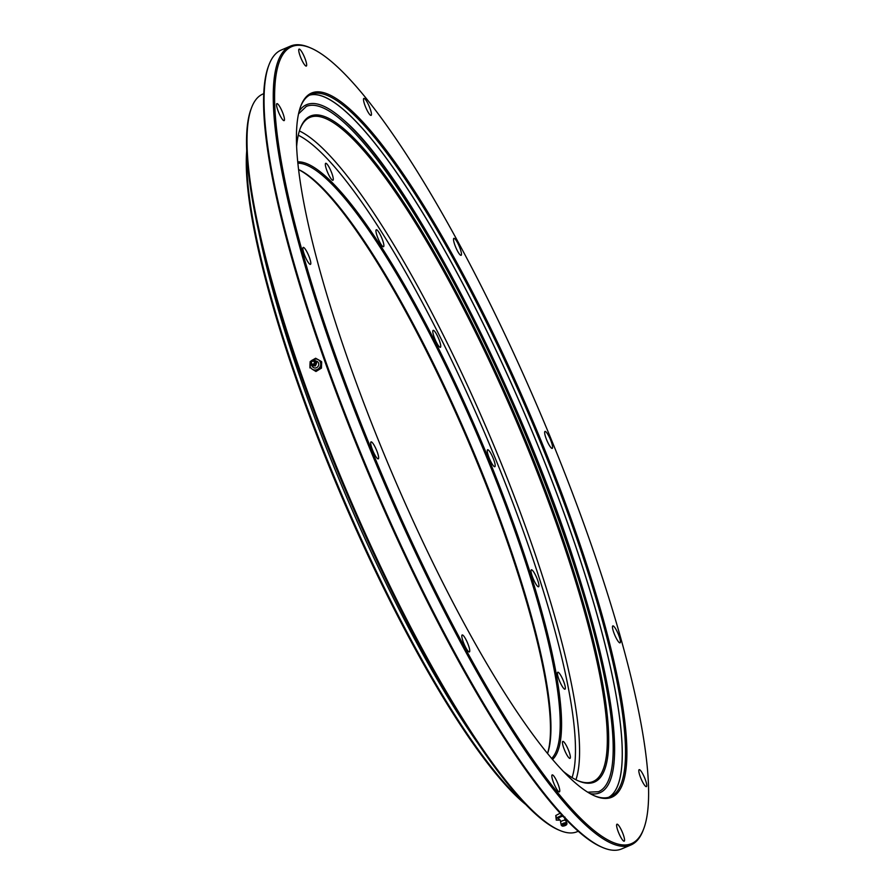 <?xml version="1.0" encoding="UTF-8"?>
<svg xmlns="http://www.w3.org/2000/svg" width="895" height="895" viewBox="0 0 895 895"><rect width="100%" height="100%" fill="white"/><g stroke="black" fill="none" stroke-linecap="round" stroke-linejoin="round"><path stroke-width="1.34" d="M440.25 347.327A9.218 1.801 -113.1 0 1 434.981 339.239A9.218 1.801 -113.1 0 1 433.146 330.344A9.218 1.801 -113.1 0 1 433.269 330.322A9.218 1.801 -113.1 0 1 438.55 338.411A9.218 1.801 -113.1 0 1 440.374 347.305A9.218 1.801 -113.1 0 1 440.25 347.327M383.396 246.74A9.218 1.801 -113.1 0 1 378.126 238.652A9.218 1.801 -113.1 0 1 376.292 229.758A9.218 1.801 -113.1 0 1 376.426 229.735A9.218 1.801 -113.1 0 1 381.695 237.824A9.218 1.801 -113.1 0 1 383.519 246.718A9.218 1.801 -113.1 0 1 383.396 246.74M332.806 180.298A9.218 1.801 -113.1 0 1 327.525 172.198A9.218 1.801 -113.1 0 1 325.702 163.304A9.218 1.801 -113.1 0 1 325.825 163.282A9.218 1.801 -113.1 0 1 331.094 171.37A9.218 1.801 -113.1 0 1 332.929 180.264A9.218 1.801 -113.1 0 1 332.806 180.298M569.902 758.412A9.218 1.801 -113.1 0 1 564.633 750.312A9.218 1.801 -113.1 0 1 562.798 741.429A9.218 1.801 -113.1 0 1 562.921 741.396A9.218 1.801 -113.1 0 1 568.202 749.495A9.218 1.801 -113.1 0 1 570.025 758.378A9.218 1.801 -113.1 0 1 569.902 758.412M564.868 689.217A9.218 1.801 -113.1 0 1 559.599 681.117A9.218 1.801 -113.1 0 1 557.764 672.234A9.218 1.801 -113.1 0 1 557.887 672.201A9.218 1.801 -113.1 0 1 563.168 680.301A9.218 1.801 -113.1 0 1 564.991 689.184A9.218 1.801 -113.1 0 1 564.868 689.217M538.466 586.796A9.218 1.801 -113.1 0 1 533.185 578.696A9.218 1.801 -113.1 0 1 531.361 569.813A9.218 1.801 -113.1 0 1 531.485 569.779A9.218 1.801 -113.1 0 1 536.765 577.879A9.218 1.801 -113.1 0 1 538.589 586.762A9.218 1.801 -113.1 0 1 538.466 586.796M494.7 466.742A9.218 1.801 -113.1 0 1 489.431 458.643A9.218 1.801 -113.1 0 1 487.596 449.76A9.218 1.801 -113.1 0 1 487.719 449.726A9.218 1.801 -113.1 0 1 493 457.826A9.218 1.801 -113.1 0 1 494.823 466.709A9.218 1.801 -113.1 0 1 494.7 466.742M296.659 146.165A362.005 70.929 -113.1 0 1 300.284 128.332A362.005 70.929 -113.1 0 1 315.353 114.929A362.005 70.929 -113.1 0 1 527.39 444.558A362.005 70.929 -113.1 0 1 589.447 783.214A362.005 70.929 -113.1 0 1 578.438 780.932A362.005 70.929 -113.1 0 1 563.056 771.199M577.79 780.653A360.976 70.727 66.9 0 0 588.127 782.666A360.976 70.727 66.9 0 0 593.016 781.536A360.976 70.727 66.9 0 0 521.449 433.337A360.976 70.727 66.9 0 0 314.827 116.272A360.976 70.727 66.9 0 0 309.938 117.402A360.976 70.727 66.9 0 0 300.038 128.992M476.677 741.575A380.174 74.498 -113.1 0 1 258.196 228.997A380.174 74.498 66.9 0 0 476.677 741.575M246.919 154.018A380.174 74.498 66.9 0 0 342.304 495.998A380.174 74.498 66.9 0 0 522.96 801.64M297.789 161.872A325.646 63.813 -113.1 0 1 479.686 437.442A325.646 63.813 -113.1 0 1 552.517 759.508M298.628 169.569A324.628 63.612 -113.1 0 1 469.349 441.85A324.628 63.612 -113.1 0 1 547.55 753.568M551.656 758.501A324.628 63.612 66.9 0 0 478.579 437.912A324.628 63.612 66.9 0 0 297.923 163.192M525.477 804.303A379.156 74.296 -113.1 0 1 341.566 496.322A379.156 74.296 -113.1 0 1 246.751 150.349M547.505 753.512A325.646 63.813 66.9 0 0 468.611 442.164A325.646 63.813 66.9 0 0 298.639 169.636M619.933 642.878A9.218 1.801 -113.1 0 1 614.652 634.79A9.218 1.801 -113.1 0 1 612.829 625.896A9.218 1.801 -113.1 0 1 612.952 625.874A9.218 1.801 -113.1 0 1 618.221 633.962A9.218 1.801 -113.1 0 1 620.056 642.856A9.218 1.801 -113.1 0 1 619.933 642.878M646.268 786.649A9.218 1.801 -113.1 0 1 640.988 778.56A9.218 1.801 -113.1 0 1 639.164 769.666A9.218 1.801 -113.1 0 1 639.287 769.644A9.218 1.801 -113.1 0 1 644.568 777.733A9.218 1.801 -113.1 0 1 646.391 786.627A9.218 1.801 -113.1 0 1 646.268 786.649M624.072 841.188A9.218 1.801 -113.1 0 1 618.792 833.1A9.218 1.801 -113.1 0 1 616.968 824.205A9.218 1.801 -113.1 0 1 617.091 824.183A9.218 1.801 -113.1 0 1 622.372 832.272A9.218 1.801 -113.1 0 1 624.195 841.166A9.218 1.801 -113.1 0 1 624.072 841.188M469.271 651.952A9.218 1.801 -113.1 0 1 464.002 643.863A9.218 1.801 -113.1 0 1 462.167 634.969A9.218 1.801 -113.1 0 1 462.29 634.935A9.218 1.801 -113.1 0 1 467.57 643.035A9.218 1.801 -113.1 0 1 469.394 651.929A9.218 1.801 -113.1 0 1 469.271 651.952M378.149 458.878A9.218 1.801 -113.1 0 1 372.868 450.789A9.218 1.801 -113.1 0 1 371.045 441.895A9.218 1.801 -113.1 0 1 371.168 441.861A9.218 1.801 -113.1 0 1 376.448 449.961A9.218 1.801 -113.1 0 1 378.272 458.855A9.218 1.801 -113.1 0 1 378.149 458.878M310.33 264.405A9.218 1.801 -113.1 0 1 305.05 256.306A9.218 1.801 -113.1 0 1 303.226 247.423A9.218 1.801 -113.1 0 1 303.349 247.389A9.218 1.801 -113.1 0 1 308.63 255.489A9.218 1.801 -113.1 0 1 310.453 264.372A9.218 1.801 -113.1 0 1 310.33 264.405M283.983 120.635A9.218 1.801 -113.1 0 1 278.714 112.546A9.218 1.801 -113.1 0 1 276.879 103.652A9.218 1.801 -113.1 0 1 277.002 103.619A9.218 1.801 -113.1 0 1 282.283 111.718A9.218 1.801 -113.1 0 1 284.107 120.612A9.218 1.801 -113.1 0 1 283.983 120.635M306.179 66.096A9.218 1.801 -113.1 0 1 300.91 57.996A9.218 1.801 -113.1 0 1 299.075 49.113A9.218 1.801 -113.1 0 1 299.21 49.08A9.218 1.801 -113.1 0 1 304.479 57.179A9.218 1.801 -113.1 0 1 306.303 66.073A9.218 1.801 -113.1 0 1 306.179 66.096M370.966 115.399A9.218 1.801 -113.1 0 1 365.697 107.299A9.218 1.801 -113.1 0 1 363.862 98.416A9.218 1.801 -113.1 0 1 363.985 98.383A9.218 1.801 -113.1 0 1 369.266 106.483A9.218 1.801 -113.1 0 1 371.089 115.377A9.218 1.801 -113.1 0 1 370.966 115.399M460.981 255.332A9.218 1.801 -113.1 0 1 455.712 247.244A9.218 1.801 -113.1 0 1 453.877 238.35A9.218 1.801 -113.1 0 1 454 238.316A9.218 1.801 -113.1 0 1 459.28 246.416A9.218 1.801 -113.1 0 1 461.104 255.31A9.218 1.801 -113.1 0 1 460.981 255.332M559.285 791.885A9.218 1.801 -113.1 0 1 554.016 783.796A9.218 1.801 -113.1 0 1 552.181 774.902A9.218 1.801 -113.1 0 1 552.304 774.88A9.218 1.801 -113.1 0 1 557.585 782.968A9.218 1.801 -113.1 0 1 559.409 791.862A9.218 1.801 -113.1 0 1 559.285 791.885M552.103 448.406A9.218 1.801 -113.1 0 1 546.834 440.318A9.218 1.801 -113.1 0 1 545.01 431.424A9.218 1.801 -113.1 0 1 545.133 431.39A9.218 1.801 -113.1 0 1 550.403 439.49A9.218 1.801 -113.1 0 1 552.237 448.384A9.218 1.801 -113.1 0 1 552.103 448.406M263.79 93.651L262.873 94.042A400.915 78.559 66.9 0 0 251.596 107.635A400.915 78.559 66.9 0 0 347.797 493.66A400.915 78.559 66.9 0 0 559.655 830.381A400.915 78.559 66.9 0 0 571.838 832.921A400.915 78.559 66.9 0 0 577.264 831.668L578.181 831.276M290.472 46.104L281.231 50.042A434.198 85.081 66.9 0 0 269.026 64.764A434.198 85.081 66.9 0 0 373.215 482.83A434.198 85.081 66.9 0 0 602.648 847.509A434.198 85.081 66.9 0 0 615.849 850.25A434.198 85.081 66.9 0 0 621.723 848.896L630.964 844.958A434.198 85.081 -113.1 0 1 625.09 846.312A434.198 85.081 -113.1 0 1 376.549 464.93A434.198 85.081 -113.1 0 1 290.472 46.104A434.198 85.081 -113.1 0 1 296.346 44.75A434.198 85.081 -113.1 0 1 309.536 47.491L310.822 48.039A433.169 84.88 66.9 0 0 297.655 45.298A433.169 84.88 66.9 0 0 371.895 450.543A433.169 84.88 66.9 0 0 625.627 844.969A433.169 84.88 66.9 0 0 643.662 828.938A433.169 84.88 66.9 0 0 539.719 411.857A433.169 84.88 66.9 0 0 310.822 48.039M606.53 798.418A382.736 75.001 -113.1 0 1 594.895 796.002A382.736 75.001 -113.1 0 1 392.648 474.54A382.736 75.001 -113.1 0 1 300.809 106.024A382.736 75.001 -113.1 0 1 316.752 91.849A382.736 75.001 -113.1 0 1 540.927 440.362A382.736 75.001 -113.1 0 1 606.53 798.418M594.258 795.722A381.717 74.8 66.9 0 0 605.221 797.87A381.717 74.8 66.9 0 0 610.379 796.684A381.717 74.8 66.9 0 0 534.707 428.481A381.717 74.8 66.9 0 0 316.215 93.192A381.717 74.8 66.9 0 0 311.046 94.389A381.717 74.8 66.9 0 0 300.563 106.684M643.662 828.938L643.169 830.236A434.198 85.081 -113.1 0 1 630.964 844.958M312.981 94.568A381.717 74.8 66.9 0 0 309.469 95.172A381.717 74.8 -113.1 0 1 585.878 577.476A381.717 74.8 -113.1 0 1 608.723 797.266A381.717 74.8 66.9 0 0 529.739 425.718A381.717 74.8 66.9 0 0 312.981 94.568M559.655 830.381L558.379 829.844A399.886 78.357 -113.1 0 1 347.059 493.973A399.886 78.357 -113.1 0 1 251.103 108.944L251.596 107.635M602.648 847.509L601.373 846.961A433.169 84.88 -113.1 0 1 372.477 483.143A433.169 84.88 -113.1 0 1 268.534 66.062L269.026 64.764M298.55 113.878L306.347 106.404A372.499 72.987 -113.1 0 1 577.7 576.492A372.499 72.987 -113.1 0 1 598.453 791.739L587.668 792.187M579.02 576.649A373.987 73.278 -113.1 0 1 614.541 754.351A373.987 73.278 -113.1 0 1 590.096 793.63M299.198 111.137A373.987 73.278 -113.1 0 1 344.463 120.702A373.987 73.278 -113.1 0 1 578.953 576.436M313.597 363.929A1.533 1.421 127.3 0 1 311.975 363.885A1.533 1.421 127.3 0 1 312.221 361.39A1.533 1.421 127.3 0 1 313.832 361.435A1.533 1.421 127.3 0 1 313.597 363.929M314.044 364.768A2.562 2.372 -52.7 0 0 315.062 361.334A2.562 2.372 -52.7 0 0 311.762 360.54A2.562 2.372 -52.7 0 0 310.744 363.985A2.562 2.372 -52.7 0 0 314.044 364.768M316.148 361.077A3.58 3.323 127.3 0 1 316.942 367.476A3.58 3.323 127.3 0 1 312.243 366.212M320.902 361.211L321.685 361.804L321.45 368.125L315.969 371.492L315.185 370.899L320.678 367.543L320.902 361.211L315.644 358.235L312.579 360.025A5.627 5.225 127.3 0 1 320.723 364.321A5.627 5.225 127.3 0 1 312.489 369.366L315.185 370.899M321.45 368.125L320.678 367.543M315.969 371.492L312.489 369.366A5.627 5.225 127.3 0 1 309.972 364.712L309.927 367.934M311.192 360.909L310.162 361.602L309.972 364.712A5.627 5.225 127.3 0 1 310.285 363.068M564.991 817.135L564.767 819.227L565.595 820.391A2.707 0.861 160.8 0 0 565.528 820.346A2.707 0.861 160.8 0 0 561.982 820.972A2.707 0.861 160.8 0 0 560.617 822.057A2.707 0.861 160.8 0 0 560.594 822.125L560.516 820.704L559.039 819.205A3.58 1.141 -19.2 0 1 560.281 817.068A3.58 1.141 -19.2 0 1 562.81 816.206M565.058 825.246L562.944 825.492L563.727 824.731L565.841 824.485L565.058 825.246M565.495 825.414A2.562 0.817 160.8 0 0 566.826 824.273A2.562 0.817 160.8 0 0 563.291 824.563A2.562 0.817 160.8 0 0 562.049 825.94A2.562 0.817 160.8 0 0 565.495 825.414M562.082 815.166L556.578 817.862L555.761 815.535L556.265 820.144L560.136 819.999M556.578 817.862L556.265 820.144M555.761 815.535L560.091 813.253M560.125 819.977A5.627 1.801 -19.2 0 1 558.928 820.144A5.627 1.801 -19.2 0 1 556.489 819.216A5.627 1.801 -19.2 0 1 559.397 816.721A5.627 1.801 -19.2 0 1 562.273 815.636M299.389 130.95A360.976 70.727 -113.1 0 1 488.827 433.549A360.976 70.727 -113.1 0 1 575.932 779.769M572.073 777.61A357.899 70.134 66.9 0 0 485.504 434.97A357.899 70.134 66.9 0 0 298.27 135.223M314.581 365.428A3.054 2.83 -52.7 0 0 315.801 361.323A3.054 2.83 -52.7 0 0 311.863 360.372A3.054 2.83 -52.7 0 0 310.643 364.478A3.054 2.83 -52.7 0 0 314.581 365.428M566.826 824.273L566.96 823.187A3.054 0.973 160.8 0 0 562.742 823.534A3.054 0.973 160.8 0 0 561.266 825.179L560.617 822.057M344.463 120.702C409.395 175.744 524.638 399.864 579.02 576.525C603.465 654.76 615.312 714.031 614.541 754.351M311.885 360.349C316.662 360.014 317.792 361.893 315.264 365.988C309.838 365.54 308.708 363.661 311.885 360.349M565.528 820.346L566.96 823.187M562.049 825.94L561.266 825.179"/></g></svg>
